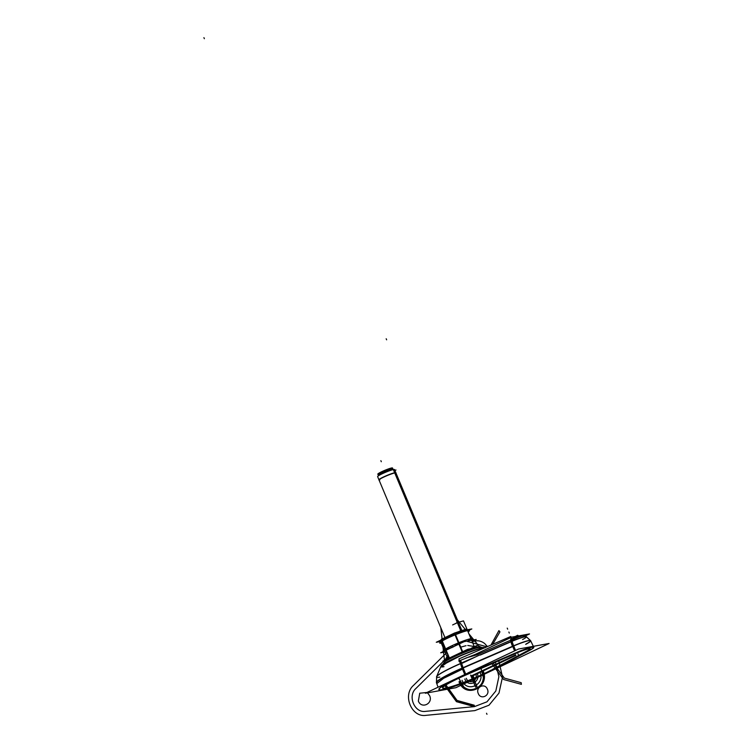 <?xml version="1.0" encoding="UTF-8"?>
<svg xmlns="http://www.w3.org/2000/svg" width="753" height="753" viewBox="0 0 753 753"><rect width="100%" height="100%" fill="white"/><g stroke="black" fill="none" stroke-linecap="round" stroke-linejoin="round"><path stroke-width="1.13" d="M447.847 658.743L445.014 651.985L447.847 658.743M444.571 650.921L441.249 642.968L444.571 650.921M441.013 642.403L440.797 641.895L441.013 642.403M444.364 649.745L441.503 642.911L444.364 649.745L441.503 642.911L444.364 649.745L441.503 642.911L441.39 640.765L441.503 642.911M449.014 636.191L448.628 637.687A16.086 1.638 157.3 0 0 439.856 642.695A16.086 1.638 157.3 0 1 448.628 637.687L449.014 636.191L448.628 637.687A16.086 1.638 157.3 0 0 439.856 642.695A16.086 1.638 157.3 0 0 441.314 643.128A16.086 1.638 157.3 0 1 439.856 642.695A16.086 1.638 157.3 0 0 441.314 643.128M441.418 642.365L440.364 642.215M440.373 642.083L440.373 642.083C440.806 641.274 443.338 639.758 447.969 637.537L440.373 642.083L441.418 643.043M440.825 641.452L436.279 642.271L459.772 631.127L471.82 628.943L468.677 630.43M460.827 630.929L393.32 469.561A9.149 0.932 157.3 0 1 394.506 469.552L461.871 630.581M396.012 472.846A9.29 0.941 157.3 0 0 394.854 472.912M395.805 472.686A9.149 0.932 157.3 0 0 394.911 472.696A9.149 0.932 157.3 0 0 385.48 476.075A9.149 0.932 157.3 0 0 378.947 479.746M395.344 472.818A9.29 0.941 157.3 0 0 385.8 476.169A9.29 0.941 157.3 0 0 378.91 480M394.788 470.22L396.003 470.004L394.911 470.521M461.278 630.779L395.212 472.837M395.146 472.668L393.81 469.477A9.149 0.932 157.3 0 0 384.162 472.884A9.149 0.932 157.3 0 0 377.62 476.611L377.686 476.762M468.357 631.823A16.086 1.638 157.3 0 0 469.063 630.477A16.086 1.638 157.3 0 1 468.357 631.823A16.086 1.638 157.3 0 0 469.063 630.477A16.086 1.638 157.3 0 0 446.971 638.478L447.621 636.85M468.084 631.183L468.375 630.675L468.046 631.099M469.063 630.477A16.086 1.638 157.3 0 0 446.971 638.478A16.086 1.638 157.3 0 1 469.063 630.477L467.726 630.317M455.273 634.751L447.969 637.537L455.273 634.751M467.688 630.581L461.966 631.833C466.323 630.393 468.46 630.007 468.375 630.675L467.688 630.581L468.366 630.496M475.058 648.455L466.86 628.859L475.058 648.455M467.557 630.59L470.917 638.638M452.111 647.589L450.322 646.488A16.086 1.638 157.3 0 1 466.116 640.003A16.086 1.638 157.3 0 1 472.639 639.024A16.086 1.638 157.3 0 0 466.116 640.003A16.086 1.638 157.3 0 0 450.322 646.488L452.111 647.589L450.322 646.488A16.086 1.638 157.3 0 1 466.116 640.003A16.086 1.638 157.3 0 1 472.639 639.024L471.811 640.088M472.319 641.292L476.216 639.448L464.159 641.631L440.674 652.776L446.444 651.731M453.504 646.931L451.979 645.697A16.086 1.638 157.3 0 0 443.432 651.241A16.086 1.638 157.3 0 1 451.979 645.697A16.086 1.638 157.3 0 0 443.432 651.241L443.818 651.279M449.786 658.875L441.54 639.175L449.786 658.875M442.237 640.916L445.607 648.964L442.265 640.972M442.218 640.878L441.39 640.765L442.218 640.878L441.39 640.765L442.218 640.878L448.261 636.662L442.218 640.878M449.503 659.026L441.267 639.344L454.803 632.915L463.123 652.795L454.803 632.915L441.267 639.344L449.503 659.026M445.701 649.124L451.216 647.768L445.701 649.124M458.483 643.128L454.04 646.432L458.361 643.25M458.633 642.798L455.283 634.798M455.236 634.694L448.261 636.662L455.236 634.694L448.261 636.662L455.236 634.694L460.921 631.503L455.236 634.694M462.615 653.002L454.304 633.122L462.615 653.002M454.821 632.953L458.652 631.663L454.821 632.953M460.77 630.948L466.851 628.906L460.77 630.948M459.001 642.949L461.721 642.789L459.001 642.949M467.669 640.991L470.992 638.808L467.669 640.991M467.547 630.553L460.921 631.503L467.547 630.553M377.931 474.089A7.897 0.8 -22.7 0 1 383.569 470.87A7.897 0.8 -22.7 0 1 391.889 467.933L392.642 469.731M378.74 474.136C374.034 475.105 387.804 468.573 391.701 467.98L392.125 468.997C388.228 469.58 374.457 476.112 379.154 475.143M392.492 467.99A7.897 0.8 -22.7 0 0 391.475 468.008L392.238 469.844M391.701 467.98L392.501 468.018L392.925 469.025L392.125 468.997L391.701 467.98M484.838 673.973L455.885 687.705L425.351 693.24L518.544 649.02L549.078 643.486L486.589 673.135M464.855 674.848A34.779 3.53 157.3 0 0 442.642 689.579A34.779 3.53 157.3 0 0 493.761 669.351A34.779 3.53 157.3 0 1 442.642 689.579A34.779 3.53 157.3 0 1 464.855 674.848A34.779 3.53 157.3 0 0 442.642 689.579A34.779 3.53 157.3 0 0 493.761 669.351A34.779 3.53 157.3 0 1 442.642 689.579A34.779 3.53 157.3 0 1 464.855 674.848M495.408 668.476L528.597 650.78M529.161 650.47A17.103 1.741 157.3 0 0 532.23 647.072A17.103 1.741 157.3 0 0 516.426 652.54A17.103 1.741 157.3 0 1 532.23 647.072A17.103 1.741 157.3 0 1 529.161 650.47A17.103 1.741 157.3 0 0 532.23 647.072A17.103 1.741 157.3 0 0 516.426 652.54A17.103 1.741 157.3 0 1 532.23 647.072A17.103 1.741 157.3 0 1 529.161 650.47A17.103 1.741 157.3 0 0 533.745 647.316M515.428 652.964L465.843 674.415M526.102 651.477L492.594 669.342M442.623 688.016A30.779 3.125 157.3 0 0 461.043 683.347A30.779 3.125 157.3 0 0 491.144 670.123A30.779 3.125 -22.7 0 1 445.936 688.016A30.779 3.125 -22.7 0 1 465.439 675.036A30.779 3.125 157.3 0 0 442.585 687.95M466.436 674.603L516.021 653.152M526.545 651.251A13.102 1.327 157.3 0 0 528.935 648.634A13.102 1.327 157.3 0 0 517.019 652.729A13.102 1.327 -22.7 0 1 528.935 648.634A13.102 1.327 -22.7 0 1 526.545 651.251A13.102 1.327 157.3 0 0 528.935 648.634A13.102 1.327 157.3 0 0 517.019 652.729A13.102 1.327 -22.7 0 1 528.935 648.634A13.102 1.327 -22.7 0 1 526.545 651.251A13.102 1.327 157.3 0 0 530.018 648.907M446.68 660.4L442.905 661.087L467.792 649.274L480.602 646.949M473.675 648.286L478.71 647.514A20.632 2.099 -22.7 0 1 479.642 647.335A20.632 2.099 -22.7 0 1 480.122 647.279M474.381 648.154L448.713 658.894M484.828 647.721A23.889 2.428 -22.7 0 0 482.005 647.966L483.115 648.465M484.65 647.796L483.012 647.975C477.76 649.077 469.957 651.834 459.594 656.249L446.454 663.035L440.609 667.111L441.032 666.104M484.753 647.749A24.049 2.447 157.3 0 0 482.871 647.919A24.049 2.447 157.3 0 0 458.549 656.588A24.049 2.447 157.3 0 0 440.957 666.292A24.049 2.447 -22.7 0 1 458.549 656.588A24.049 2.447 -22.7 0 1 482.871 647.919A24.049 2.447 -22.7 0 1 484.49 647.74M462.502 669.125L443.649 678.284L436.778 683.62L436.401 682.595A34.412 3.492 -22.7 0 1 462.078 668.109L513.65 645.792L515.523 650.347M495.474 668.598A34.789 3.53 -22.7 0 1 460.488 684.185A34.789 3.53 -22.7 0 1 438.933 689.626A34.789 3.53 -22.7 0 1 468.3 673.53M463.076 667.695L463.49 668.702M460.478 663.506L461.485 663.073L463.161 667.807A8.01 0.941 -113.4 0 1 461.448 663.092L473.91 657.698L461.448 663.092A8.01 0.941 66.6 0 0 463.133 667.817L465.712 674.095L463.133 667.817L462.154 668.24A34.422 3.501 157.3 0 0 436.448 682.726A34.422 3.501 -22.7 0 1 460.874 668.805M444.054 662.367A20.632 2.099 -22.7 0 1 444.43 662.066L448.732 658.875A15.013 1.525 -22.7 0 1 461.175 652.644A15.013 1.525 -22.7 0 1 474.352 648.164L479.642 647.335A20.632 2.099 -22.7 0 1 479.802 647.316L479.699 647.335M444.43 662.066A20.632 2.099 -22.7 0 1 461.542 653.5A20.632 2.099 -22.7 0 1 479.642 647.335L474.352 648.164M448.619 658.96A15.164 1.544 -22.7 0 1 460.892 652.795A15.164 1.544 -22.7 0 1 474.239 648.182A15.164 1.544 157.3 0 0 460.892 652.795A15.164 1.544 157.3 0 0 448.619 658.96M436.505 676.919A32.228 3.276 -22.7 0 1 436.542 676.825L441.042 666.085A23.889 2.428 -22.7 0 1 459.198 656.145A23.889 2.428 -22.7 0 1 483.275 647.74L484.038 648.06M436.542 676.825A32.228 3.276 -22.7 0 1 460.497 663.657M524.935 636.106L529.51 633.941L511.569 637.189L476.047 654.046M492.65 669.483A30.779 3.125 -22.7 0 1 461.777 683.244A30.779 3.125 -22.7 0 1 442.642 688.091A30.779 3.125 -22.7 0 1 468.62 673.841M490.495 670.641L527.307 651.016M515.485 653.557A13.102 1.327 -22.7 0 1 530.103 648.87A13.102 1.327 -22.7 0 1 526.159 651.627M530.046 648.719A13.102 1.327 157.3 0 0 517.537 652.512M517.076 652.87L465.505 675.177M479.172 655.204L461.608 663.534M459.678 660.654L460.488 663.609L471.322 658.922M480.48 654.959L512.059 641.302L510.76 636.501L459.189 658.809A26.637 2.711 -22.7 0 0 458.963 658.913A8.01 1.337 66.3 0 1 459.057 660.861M466.041 657.962L477.101 654.734L510.656 640.219L477.101 654.734L466.041 657.962L477.101 654.734L466.041 657.962L477.101 654.734L510.656 640.219L511.042 641.641L480.047 655.044L511.042 641.641L510.656 640.219L511.042 641.641A8.01 0.941 66.6 0 0 512.718 646.366L514.544 650.808L512.718 646.366A8.01 0.941 -113.4 0 1 511.042 641.641L512.031 641.208A14.392 1.459 -22.7 0 1 526.319 636.662A14.392 1.459 157.3 0 0 512.031 641.208A14.392 1.459 -22.7 0 1 525.208 636.68A14.392 1.459 -22.7 0 1 522.601 639.542A14.392 1.459 157.3 0 0 526.403 636.709L525.472 636.323L511.88 640.652M436.448 682.726L436.627 676.618A32.068 3.257 -22.7 0 1 460.459 663.515L473.91 657.698L461.448 663.092L460.676 660.221L461.448 663.092A8.01 0.941 66.6 0 0 463.133 667.817L512.718 646.366L514.544 650.808L512.718 646.366L463.133 667.817L512.718 646.366A8.01 0.941 -113.4 0 1 511.042 641.641L510.656 640.219L477.101 654.734M462.078 668.099L464.912 674.989L516.483 652.682M526.498 636.737A14.505 1.478 157.3 0 0 526.46 636.718A14.505 1.478 157.3 0 0 510.402 642.027M526.46 636.718L524.05 635.748A12.641 1.28 157.3 0 0 511.626 639.692M511.052 641.688L510.892 641.076M528.653 650.921A17.112 1.741 157.3 0 0 533.802 647.307A17.112 1.741 157.3 0 0 514.713 653.444M527.081 647.476L533.34 646.338L530.564 640.558A16.735 1.704 157.3 0 0 511.899 646.554M533.736 647.166A17.103 1.741 157.3 0 0 516.784 652.38M518.836 636.059L517.669 635.25L515.297 636.52M529.943 650.234L493.121 669.869M478.437 647.561A8.01 7.012 78 0 1 482.325 648.117M482.673 647.834A8.01 7.238 -100.3 0 0 479.256 647.401A8.01 7.238 79.7 0 1 482.673 647.834A8.01 7.238 -100.3 0 0 479.256 647.401A8.01 7.238 79.7 0 1 482.673 647.834A8.01 7.238 -100.3 0 0 479.256 647.401M447.79 659.948A15.164 1.544 157.3 0 1 458.172 653.971A15.164 1.544 157.3 0 1 474.239 648.182A15.164 1.544 157.3 0 0 458.172 653.971A15.164 1.544 157.3 0 0 447.79 659.948A15.164 1.544 -22.7 0 1 458.172 653.971A15.164 1.544 -22.7 0 1 474.239 648.182L479.153 647.42A20.482 2.08 157.3 0 0 461.118 653.651A20.482 2.08 157.3 0 0 444.543 661.991A20.482 2.08 -22.7 0 1 461.128 653.651A20.482 2.08 -22.7 0 1 479.153 647.42A20.482 2.08 -22.7 0 1 479.501 647.364L485.092 647.825M479.068 647.429L479.755 647.326A8.01 7.426 82 0 1 483.605 647.881M443.997 666.669A24.162 2.457 -22.7 0 1 440.872 666.716M458.756 660.983A8.01 1.337 66.3 0 0 458.935 660.974L476.263 654.009M510.562 639.146C523.806 633.988 521.189 635.541 524.192 635.805A12.754 1.299 157.3 0 0 511.654 639.796A12.754 1.299 -22.7 0 1 524.003 636.407A12.754 1.299 157.3 0 0 511.654 639.796A12.754 1.299 -22.7 0 1 524.003 636.407M477.458 654.583L476.451 655.016M459.462 661.943L459.998 661.812M436.693 676.458L436.505 682.877A34.431 3.501 -22.7 0 1 462.201 668.391L513.772 646.083A8.01 0.941 -113.4 0 1 512.012 641.114L479.623 655.119M462.201 668.391A8.01 0.941 -113.4 0 1 460.431 663.421L476.461 656.494M525.669 644.37A16.754 1.704 157.3 0 0 530.705 640.841L526.168 636.596M526.319 636.662L530.639 640.699A16.745 1.704 157.3 0 0 513.715 645.942A16.745 1.704 -22.7 0 1 529.161 640.605A16.745 1.704 -22.7 0 1 526.159 643.928A16.745 1.704 157.3 0 0 530.658 640.775M468.037 672.881L517.038 649.735M379.879 479.83A9.149 0.932 -22.7 0 1 383.531 476.969A9.149 0.932 -22.7 0 1 394.911 472.696A9.149 0.932 157.3 0 0 383.531 476.969A9.149 0.932 157.3 0 0 379.879 479.83A9.149 0.932 -22.7 0 1 383.531 476.969A9.149 0.932 -22.7 0 1 394.911 472.696M461.071 630.845L394.986 472.884M445.607 648.964L442.256 640.963M463.49 620.877L456.516 622.844L463.49 620.877L456.516 622.844L463.49 620.877L456.516 622.844L463.49 620.877L456.516 622.844L463.49 620.877L456.516 622.844L463.49 620.877L456.516 622.844L463.49 620.877L466.945 629.131L463.49 620.877M470.983 676.062L472.366 679.366L470.983 676.062L472.366 679.366L470.983 676.062L472.376 679.357L473.279 678.933L471.896 675.629L470.992 676.062L472.376 679.357L473.27 678.933L471.896 675.629L470.992 676.062L472.376 679.357L473.27 678.933L471.896 675.629L470.992 676.062L472.376 679.357L473.279 678.933L471.886 675.639L470.992 676.062L472.385 679.357L473.279 678.933L471.886 675.639L470.992 676.062L471.83 678.048L471.002 676.072L471.896 675.629L470.992 676.062L471.896 675.629L470.992 676.062L471.896 675.629L470.992 676.062L472.385 679.357L473.279 678.933L472.169 676.288L471.274 676.721L472.376 679.357L473.279 678.933L472.169 676.288L471.274 676.721L472.376 679.357L470.983 676.062L472.828 675.187L470.992 676.062L471.896 675.629L470.992 676.062L472.376 679.357L473.279 678.933L471.896 675.629L471.002 676.053L472.376 679.357L473.279 678.933L471.896 675.629L471.002 676.053L472.395 679.347L473.232 678.952L471.849 675.657L471.039 676.034L471.849 675.657L471.039 676.034L471.849 675.657L471.293 676.58L472.291 676.759L471.83 675.667L471.293 676.58L472.291 676.759L471.83 675.667L471.049 676.034L472.423 679.338L473.232 678.952L471.849 675.657L471.049 676.034L472.423 679.338L474.211 678.491L472.828 675.187L474.211 678.491L473.223 678.961L472.752 677.86L472.206 678.782L473.213 678.961L472.752 677.86L472.206 678.782L473.213 678.961L471.839 675.657L471.049 676.034L471.519 677.126L472.065 676.213L471.058 676.034L471.519 677.126L472.065 676.213L471.058 676.034L471.839 675.657L473.223 678.961L471.82 675.667L471.077 676.025L471.82 675.667L471.077 676.025L471.82 675.667L473.195 678.971L472.432 679.338L473.242 678.952L472.131 676.307L471.312 676.702L472.413 679.338L473.242 678.952L472.131 676.307L471.312 676.702L472.413 679.338L471.011 676.053L471.896 675.629L470.992 676.062L471.896 675.629L470.992 676.062L471.896 675.629L470.992 676.062L471.896 675.629L470.992 676.062L472.385 679.357L473.27 678.933L471.886 675.639L470.992 676.062L472.385 679.357L473.27 678.933L471.886 675.639L470.992 676.062L472.677 679.215L471.896 675.629L470.992 676.062L472.677 679.215L471.896 675.629L470.992 676.062L471.896 675.629L473.279 678.933L471.896 675.629L470.992 676.062L472.366 679.366L472.978 679.074L471.594 675.78M487.455 646.582L484.668 643.523C480.725 640.549 476.593 639.994 472.272 641.857C476.593 639.994 480.725 640.549 484.668 643.523L487.455 646.582M471.237 648.267L477.27 645.33L483.473 648.305L477.27 645.33L471.237 648.267M381.31 461.721L380.867 460.667L381.31 461.721M464.817 678.99C468.15 688.054 481.233 681.851 477.138 673.144C481.233 681.851 468.15 688.054 464.817 678.99M471.755 677.681L472.752 677.86L472.291 676.759L471.755 677.681L472.752 677.86L472.291 676.759L471.755 677.681M472.442 679.328L472.978 678.415L471.98 678.227L472.442 679.328L472.978 678.415L471.98 678.227L472.442 679.328M471.98 678.227L472.526 677.314L471.519 677.126L471.98 678.227L472.526 677.314L471.519 677.126L471.98 678.227M458.765 678.227L463.848 687C467.792 689.974 471.924 690.529 476.244 688.666C480.442 686.491 482.814 682.849 483.379 677.738L481.063 668.448L483.379 677.738C482.814 682.849 480.442 686.491 476.244 688.666C471.924 690.529 467.792 689.974 463.848 687L458.765 678.227M479.906 671.836C485.836 684.439 466.879 693.438 462.05 680.307C466.879 693.438 485.836 684.439 479.906 671.836M478.277 693.532C480.743 700.234 490.419 695.64 487.389 689.202C484.923 682.51 475.247 687.094 478.277 693.532C480.743 700.234 490.419 695.64 487.389 689.202C484.923 682.51 475.247 687.094 478.277 693.532M471.049 676.034L472.432 679.338L471.049 676.034M391.692 467.961L392.454 469.778L391.692 467.961M439.846 677.107A32.068 3.257 -22.7 0 1 460.459 663.515A32.068 3.257 157.3 0 0 439.846 677.107A32.068 3.257 -22.7 0 1 460.459 663.515M443.366 666.659A24.049 2.447 157.3 0 1 452.967 659.129A24.049 2.447 157.3 0 1 482.871 647.919A24.049 2.447 157.3 0 0 452.967 659.129A24.049 2.447 157.3 0 0 443.366 666.659A24.049 2.447 -22.7 0 1 452.967 659.129A24.049 2.447 -22.7 0 1 482.871 647.919L483.624 648.239M491.144 670.123A30.779 3.125 -22.7 0 1 445.936 688.016A30.779 3.125 -22.7 0 1 465.439 675.036A30.779 3.125 157.3 0 0 445.936 688.016A30.779 3.125 157.3 0 0 491.144 670.123A30.779 3.125 -22.7 0 1 445.936 688.016A30.779 3.125 -22.7 0 1 465.439 675.036M463.133 667.817A8.01 0.941 -113.4 0 1 461.448 663.092A8.01 0.941 66.6 0 0 463.133 667.817L465.712 674.095L463.133 667.817L512.718 646.366A8.01 0.941 66.6 0 1 511.042 641.641L480.047 655.044M474.851 710.616L488.989 705.222L498.975 693.108L502.505 677.06L498.768 660.786L502.505 677.06L498.975 693.108L488.989 705.222L474.851 710.616L425.897 715.35L474.851 710.616M486.937 646.808L467.481 641.49L486.937 646.808M446.783 652.531L413.406 685.494C402.29 695.235 411.656 717.637 425.897 715.35C411.656 717.637 402.29 695.235 413.406 685.494L446.783 652.531M415.891 688.506L443.818 660.918L415.891 688.506C407.364 695.97 414.545 713.129 425.454 711.369C414.545 713.129 407.364 695.97 415.891 688.506C407.364 695.97 414.545 713.129 425.454 711.369C414.545 713.129 407.364 695.97 415.891 688.506M444.345 660.4L448.402 656.4L444.345 660.4M460.751 647.138L466.041 645.688L460.751 647.138M467.754 645.481L479.868 647.354L467.754 645.481M495.418 662.235L498.872 676.693L495.822 690.99L486.984 701.815L474.399 706.634L425.454 711.369L474.399 706.634L425.454 711.369L474.399 706.634L486.984 701.815L495.822 690.99L498.872 676.693L495.418 662.235L498.872 676.693L495.822 690.99L486.984 701.815L474.399 706.634L486.984 701.815L495.822 690.99L498.872 676.693L495.418 662.235M459.01 681.747C465.476 699.349 490.909 687.282 482.946 670.386C490.909 687.282 465.476 699.349 459.01 681.747M482.296 670.697C489.827 686.689 465.778 698.097 459.65 681.437C465.778 698.097 489.827 686.689 482.296 670.697M203.922 37.65L204.355 38.704M470.616 675.14L471.82 678.039L472.724 677.615L471.82 678.039L470.616 675.14M479.153 647.42A20.482 2.08 157.3 0 0 461.118 653.651A20.482 2.08 157.3 0 0 444.543 661.991A20.482 2.08 -22.7 0 1 461.118 653.651A20.482 2.08 -22.7 0 1 479.153 647.42M440.806 627.673L442.077 638.958L440.806 627.673M442.886 646.234L443.376 650.517L442.886 646.234M443.564 652.249L444.477 660.343L443.564 652.249M444.929 660.127L447.894 655.195L444.929 660.127M478.108 645.029L468.931 633.875L478.108 645.029M466.22 630.581L455.33 617.338L466.22 630.581M470.766 675.083L471.971 677.973L472.573 677.681L471.971 677.973L470.766 675.083M471.199 676.599L515.88 655.392L515.654 654.865L470.973 676.072L471.199 676.599L515.88 655.392L515.654 654.865L470.973 676.072L471.199 676.599L515.88 655.392L515.654 654.865L470.973 676.072L471.199 676.599L515.88 655.392L515.654 654.865L470.973 676.072L471.199 676.599L470.757 675.545M517.96 653.773L518.393 654.828M508.868 632.04L509.301 633.094L508.868 632.04M471.896 675.629L473.279 678.933L472.376 679.357L472.978 679.074M498.91 630.619L490.937 645.076L498.91 630.619L499.945 631.871L498.91 630.619M491.916 663.751L503.606 679.507L521.387 684.345L521.198 682.689L504.359 678.095L493.3 663.158L504.359 678.095L521.198 682.689L521.387 684.345L503.606 679.507L491.916 663.751M492.716 644.304L499.945 631.871L492.716 644.304M473.524 674.867L479.689 671.94L473.524 674.867M470.973 676.072L476.903 673.257L470.973 676.072L476.903 673.257L470.973 676.072L471.416 677.116M507.663 629.179L507.23 628.124M522.601 639.542A14.392 1.459 157.3 0 0 525.208 636.68A14.392 1.459 157.3 0 0 512.031 641.208A14.392 1.459 -22.7 0 1 525.208 636.68A14.392 1.459 -22.7 0 1 522.601 639.542M386.628 339.819L386.185 338.765M513.715 645.942A16.745 1.704 -22.7 0 1 529.161 640.605A16.745 1.704 -22.7 0 1 526.159 643.928A16.745 1.704 157.3 0 0 529.161 640.605A16.745 1.704 157.3 0 0 513.715 645.942M458.803 622.006L452.628 624.934L458.803 622.006M479.322 647.392A8.01 7.257 80 0 1 483.087 647.966M471.83 678.048L472.517 677.719L471.83 678.048M461.448 663.092L473.91 657.698M512.595 646.592A8.01 1.035 -113.5 0 1 510.863 641.612M418.357 701.034L419.732 693.212L426.97 692.468L419.732 693.212L418.357 701.034C421.407 709.326 433.38 703.65 429.634 695.687C433.38 703.65 421.407 709.326 418.357 701.034M427.506 692.854L429.634 695.687L427.506 692.854M475.67 673.841C478.795 680.477 468.818 685.211 466.276 678.302C468.818 685.211 478.795 680.477 475.67 673.841M471.18 675.978L471.717 675.723L471.18 675.978L471.717 675.723L471.18 675.978L472.555 679.272L473.091 679.018L471.717 675.723L473.091 679.018L472.555 679.272L471.18 675.978M471.077 676.025L472.451 679.319L473.195 678.971L472.451 679.319L471.077 676.025M472.385 679.357L471.331 675.902L472.385 679.357L472.884 679.112L471.51 675.817L472.884 679.112L472.366 679.366L471.265 675.93L472.366 679.366M472.517 679.743L475.585 687.094L476.96 686.444L473.562 678.867L472.517 679.743L475.585 687.094L476.96 686.444L473.562 678.867L472.517 679.743L475.585 687.094L476.96 686.444L473.882 679.093L472.668 679.291L475.585 687.094L476.96 686.444L473.882 679.093L472.517 679.743M474.258 705.326L457.052 700.431L445.955 684.985L457.052 700.431L474.239 705.213L457.005 700.535L445.861 685.051L457.005 700.535L474.258 705.326M486.532 713.26L486.975 714.305M448.6 656.87L447.235 659.035L448.6 656.87M444.778 685.588L456.431 701.664L474.399 706.634L474.277 705.552L456.92 700.732L445.682 685.164L456.92 700.732L474.277 705.552L474.399 706.634L456.431 701.664L444.778 685.588M439.856 642.695L441.653 640.389M444.957 637.593L377.808 477.063M377.94 474.108L378.354 475.115M436.392 682.576L438.03 687.113M469.27 649.566L453.306 656.24L469.27 649.566M483.586 647.373L484.791 647.712M441.691 664.899L441.079 665.991M444.552 661.981L440.891 666.452M523.984 635.73L520.408 635.664"/></g></svg>
